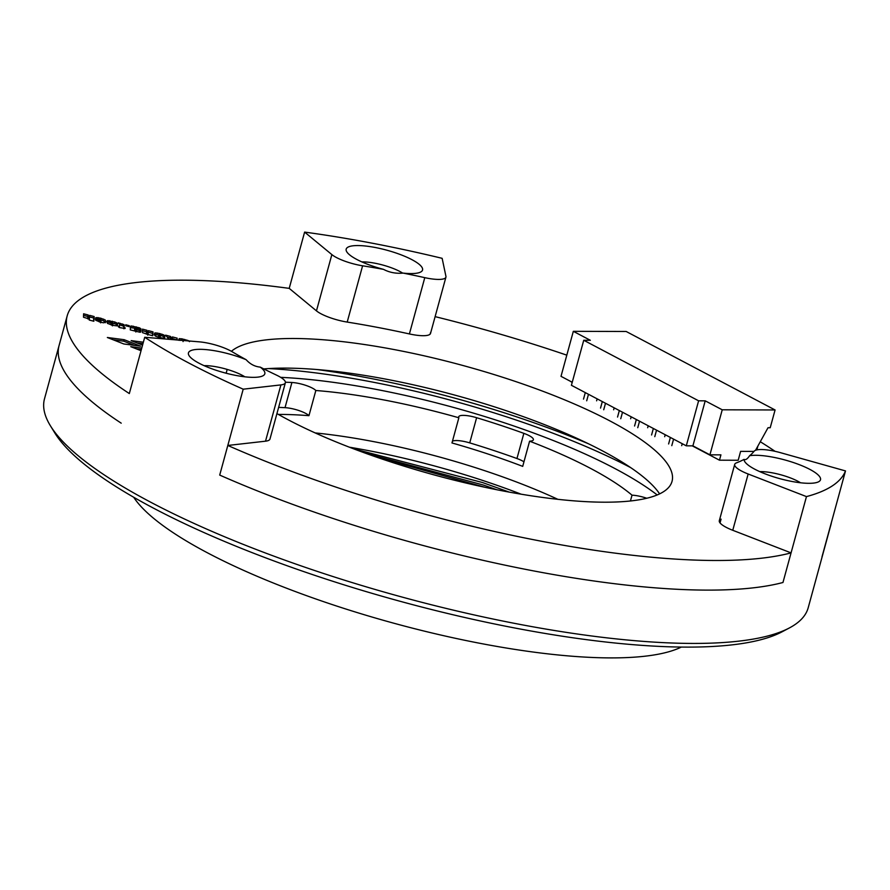<?xml version="1.0" encoding="UTF-8"?>
<svg xmlns="http://www.w3.org/2000/svg" width="890" height="890" viewBox="0 0 890 890"><rect width="100%" height="100%" fill="white"/><g stroke="black" fill="none" stroke-linecap="round" stroke-linejoin="round"><path stroke-width="1.33" d="M280.684 377.349A256.531 62.767 -164.7 0 1 657.198 494.951A256.531 62.767 -164.7 0 0 280.684 377.349M268.613 368.571A281.874 68.975 -164.7 0 1 630.698 467.628A281.874 68.975 -164.7 0 0 268.613 368.571M681.328 647.075A294.534 72.068 -164.7 0 1 610.418 657.899A294.534 72.068 -164.7 0 1 328.477 603.32A294.534 72.068 -164.7 0 1 133.689 497.254M349.347 447.192A231.2 56.571 -164.7 0 1 521.184 494.206M509.202 492.103L482.514 482.536L353.586 448.816M278.37 414.428A221.699 54.245 -164.7 0 1 308.952 415.675A15.831 3.872 15.3 0 0 285.022 407.665L291.909 382.489A15.831 3.872 15.3 0 1 315.839 390.499A221.699 54.245 -164.7 0 1 458.862 417.777A15.831 3.872 15.3 0 1 458.695 416.809A15.831 3.872 15.3 0 1 476.617 417.71A242.28 59.285 15.3 0 1 523.854 433.352A15.831 3.872 15.3 0 1 533.388 439.782A15.831 3.872 15.3 0 1 529.595 441.195A221.699 54.245 -164.7 0 1 632.022 495.174A15.831 3.872 15.3 0 1 646.752 498.255M291.909 382.489A242.28 59.285 15.3 0 0 285.412 382.211M317.096 369.539A294.534 72.068 -164.7 0 1 588.479 443.776M315.16 432.918A221.699 54.245 -164.7 0 1 557.874 499.323M529.595 441.195L522.708 466.371A221.699 54.245 -164.7 0 0 451.975 442.953L458.862 417.777M630.431 500.981L632.022 495.174M315.839 390.499L308.952 415.675M285.022 407.665A242.28 59.285 15.3 0 0 278.637 407.386M523.954 461.81A15.831 3.872 15.3 0 0 516.957 458.528A242.28 59.285 15.3 0 0 469.731 442.886A15.831 3.872 15.3 0 0 452.443 441.24M496.854 489.745L483.326 485.028L365.412 453.199M485.64 487.442L376.125 456.993M177.043 339.98L177.166 338.167L172.426 336.932L172.293 338.957L170.48 336.431L165.607 335.163L168.388 338.511L167.097 339.157M154.37 334.796L155.338 336.053L159.688 337.633L164.361 338.178L164.795 337.41L163.916 334.985L159.688 333.55L155.55 332.882L154.626 333.105L154.37 334.796M125.69 325.74L129.184 326.641L129.239 325.684L125.757 324.772L125.69 325.74M119.427 327.576L125.123 328.454L124.133 327.553L124.177 324.839L118.314 322.836L119.649 324.294L119.505 326.352L118.348 326.051L118.303 326.675L119.427 327.576M148.118 334.54L152.746 335.752L153.002 331.87L148.374 330.668L147.54 333.75L146.783 332.982L146.972 330.301L142.478 329.133L142.489 332.637L148.118 334.54M148.196 333.283L147.94 334.195M130.251 329.89L140.042 332.27L140.876 331.681L140.598 329.556L134.98 327.62L141.054 329.033L139.663 327.898L131.431 325.985L130.641 326.152L130.251 329.89M140.531 332.148L139.196 330.435L134.557 329.4L135.135 327.331M140.042 332.27L140.798 331.937M142.578 345.098L131.153 340.625L143.368 342.205M89.345 320.077L93.839 321.245L94.151 316.54L89.656 315.372L89.478 318.119L88.655 318.409L88.221 314.993L83.593 313.792L83.504 317.241L89.412 319.009L89.345 320.077M89.478 318.119L89.167 319.009M107.011 321.78L107.434 323.304L112.262 325.273L116.924 325.874L117.491 325.184L117.369 323.337L114.843 321.969L107.334 320.756L107.034 321.546L111.384 322.681L111.584 321.791L112.351 321.891L112.908 323.315L107.011 321.78M111.283 322.658L111.584 321.791M107.345 337.499L124.144 339.691L140.653 346.177L123.855 343.985L107.345 337.499M231.4 351.305A231.2 56.571 -164.7 0 1 482.035 370.919A231.2 56.571 -164.7 0 1 672.039 481.345A231.2 56.571 -164.7 0 1 604.332 502.194A231.2 56.571 -164.7 0 1 276.935 413.605M226.994 370.151A231.2 56.571 -164.7 0 1 226.661 369.261M144.714 337.277A395.883 96.865 15.3 0 0 243.204 389.186L280.917 384.903A25.332 6.197 15.3 0 0 285.367 382.767A25.332 6.197 15.3 0 0 276.579 375.157A304.035 74.393 -164.7 0 1 260.203 367.114A39.594 9.69 -164.7 0 1 262.939 375.803A39.594 9.69 -164.7 0 1 224.08 372.676A39.594 9.69 -164.7 0 1 189.036 355.577A39.594 9.69 -164.7 0 1 204.656 349.503A39.594 9.69 -164.7 0 1 246.163 359.716A304.035 74.393 -164.7 0 1 232.045 351.684A25.332 6.197 15.3 0 0 199.215 341.838L144.714 337.277L129.317 393.558A395.883 96.865 -164.7 0 1 67.184 315.883A395.883 96.865 -164.7 0 1 289.217 288.371L316.462 310.866A25.332 6.197 15.3 0 0 347.2 322.08A304.035 74.393 -164.7 0 1 409.4 333.939A25.332 6.197 15.3 0 0 430.526 333.427A25.332 6.197 15.3 0 0 430.538 332.626L430.137 334.117M720.043 522.908L721.078 519.137A25.332 6.197 15.3 0 0 719.309 520.683A25.332 6.197 15.3 0 0 732.759 530.284L791.065 552.879A395.883 96.865 -164.7 0 1 227.807 445.456L265.52 441.184A25.332 6.197 15.3 0 0 269.97 439.037L285.367 382.767M435.121 316.64A395.883 96.865 -164.7 0 1 566.808 355.155M760.283 441.729A395.883 96.865 -164.7 0 1 775.034 451.319M831.427 522.352A395.883 96.865 -164.7 0 1 830.893 524.811A395.883 96.865 -164.7 0 1 830.103 527.192L822.004 556.817A395.883 96.865 -164.7 0 0 822.794 554.426A395.883 96.865 -164.7 0 1 822.004 556.817L845.5 470.921L780.541 452.699A25.332 6.197 15.3 0 0 754.13 451.241A304.035 74.393 -164.7 0 1 749.602 455.724A39.594 9.69 -164.7 0 1 798.408 464.324A39.594 9.69 -164.7 0 1 818.611 481.768A39.594 9.69 -164.7 0 1 779.751 478.642A39.594 9.69 -164.7 0 1 744.719 461.554A39.594 9.69 -164.7 0 1 744.04 459.385C745.575 460.197 747.422 458.984 749.602 455.724M95.397 319.321L95.72 320.255L100.437 322.191L103.529 322.792L105.665 322.136L105.287 320.022L100.704 318.186L96.42 317.574L95.453 318.498L99.569 319.566L99.758 318.742L100.926 319.054L100.87 321.524L95.397 319.321M101.026 321.234L100.67 322.247M99.48 319.543L99.758 318.742M95.63 317.841L95.453 318.498L95.63 317.841M141.043 350.716L130.741 346.666L141.755 348.09M189.481 341.649L188.124 340.525L181.716 338.79L179.101 338.779L178.879 340.136M184.597 340.614L183.418 340.547L184.252 340.013L185.965 340.736M183.362 340.514L183.596 339.958M263.785 368.927A231.2 56.571 -164.7 0 1 490.557 405.606A231.2 56.571 -164.7 0 1 659.624 493.872M791.065 552.879L782.966 582.494A395.883 96.865 -164.7 0 1 219.708 475.082L227.807 445.456M67.184 315.883L59.085 345.498A395.883 96.865 -164.7 0 0 121.218 423.173A395.883 96.865 -164.7 0 1 59.085 345.498L44.5 398.82A395.883 96.865 15.3 0 0 50.407 425.776A395.883 96.865 15.3 0 0 373.511 588.991A395.883 96.865 15.3 0 0 768.37 635.816A395.883 96.865 15.3 0 0 789.397 627.94A395.883 96.865 15.3 0 0 808.209 607.736L830.893 524.811M113.197 339.791L123.732 341.182L124.144 339.691M123.732 341.182L134.39 345.353M99.257 321.857L99.647 320.433M99.647 321.969L99.836 321.257M100.17 322.113L100.348 321.457M96.12 318.676L96.42 317.574M97.722 319.087L98.123 317.608M100.526 318.82L100.704 318.186M105.32 322.714L103.24 320.6L97.722 319.098M103.24 320.6L103.641 319.121M104.887 321.501L105.287 320.022M105.343 322.525L105.743 321.045M111.361 324.494L107.779 323.559M117.146 325.751L116.078 324.183L109.17 322.102M112.752 323.916L112.908 323.315M107.812 321.757L108.146 320.567M109.414 322.136L109.815 320.656M112.107 321.835L112.285 321.201M114.443 323.448L114.843 321.969M116.078 324.183L116.479 322.703M116.968 324.817L117.369 323.337M117.168 325.54L117.569 324.06M111.584 323.904L112.852 324.238L111.584 323.904L111.283 325.006M111.228 324.983L111.595 323.615M112.496 325.328L112.852 324.238M111.995 325.195L112.173 324.539M111.461 325.05L111.662 324.338M87.665 318.82L87.821 316.473L83.493 315.349M87.821 316.473L88.221 314.993M87.732 318.843L88.043 317.719M87.954 318.876L88.154 318.175M93.539 321.168L93.75 318.019L89.556 316.929M93.75 318.019L94.151 316.54M136.526 348.947L141.354 349.57M137.004 342.917L142.967 343.685M135.814 328.31L130.24 327.642M134.446 330.98L135.058 328.443L136.226 328.722L136.248 330.413L134.935 330.401L135.058 328.443M131.019 327.464L131.431 325.985M132.855 327.642L133.255 326.163M136.037 327.464L136.215 326.83M139.474 328.621L139.663 327.898M134.557 329.4L134.957 327.921M135.97 328.599L136.137 327.987M137.149 329.767L137.549 328.288M139.196 330.435L139.597 328.955M140.197 331.036L140.598 329.556M140.564 331.736L140.965 330.257M134.568 330.935L134.813 330.034M135.992 331.336L136.203 330.591M135.925 331.314L136.248 330.413M146.405 334.117L146.561 331.781L142.367 330.691M146.561 331.781L146.972 330.301M146.472 334.128L146.783 332.982M146.705 334.173L146.894 333.516M152.446 335.664L152.59 333.361L148.274 332.226M152.59 333.361L153.002 331.87M119.349 326.942L119.505 326.352M123.754 328.699L123.777 326.319L119.616 324.761M122.019 325.428L122.42 323.938M123.777 326.319L124.177 324.839M123.866 327.086L124.266 325.595M123.821 328.71L124.133 327.553M125.001 328.421L125.167 327.82M123.944 328.744L124.099 328.188M128.994 326.597L129.239 325.684M181.972 340.403L178.701 340.258M179.346 340.058L179.747 338.578M181.315 340.269L181.716 338.79M184.497 340.091L184.675 339.457M164.45 338.1L163.504 336.464L160.367 335.33M159.288 335.029L154.226 334.584M158.498 337.299L159.121 334.184L160.289 334.484L160.278 336.631L158.954 336.654L159.121 334.184M155.149 334.362L155.55 332.882M156.84 334.495L157.252 333.016M159.51 334.184L159.688 333.55M161.846 335.764L162.258 334.284M163.504 336.464L163.916 334.985M164.261 337.11L164.672 335.619M158.765 337.377L158.954 336.654M158.587 337.321L158.876 336.264M159.922 337.688L160.278 336.631M159.288 337.521L159.466 336.865M168.188 339.246L168.388 338.511M171.214 339.502L170.079 337.911L167.287 337.188M170.079 337.911L170.48 336.431M172.126 339.568L172.293 338.957M176.743 339.958L172.326 338.5M176.754 339.646L177.166 338.167M402.714 273.13A26.922 6.586 15.3 0 0 361.852 261.905M244.828 376.804A26.922 6.586 15.3 0 0 236.673 372.721A26.922 6.586 15.3 0 0 204.11 365.668M800.51 482.769A26.922 6.586 15.3 0 0 759.782 471.633M744.04 459.385A304.035 74.393 -164.7 0 1 736.475 462.856A25.332 6.197 15.3 0 0 734.706 464.402A25.332 6.197 15.3 0 0 748.156 474.003L806.462 496.598L782.966 582.494A395.883 96.865 -164.7 0 1 219.708 475.082L243.204 389.186M304.614 232.101L331.859 254.596A25.332 6.197 15.3 0 0 362.597 265.798A304.035 74.393 -164.7 0 1 383.512 269.358A39.594 9.69 -164.7 0 1 346.777 251.814A39.594 9.69 -164.7 0 1 386.928 250.224A39.594 9.69 -164.7 0 1 420.681 272.029A39.594 9.69 -164.7 0 1 403.114 273.096A304.035 74.393 -164.7 0 1 424.786 277.658A25.332 6.197 15.3 0 0 445.923 277.146A25.332 6.197 15.3 0 0 445.935 276.345L442.141 258.322A395.883 96.865 15.3 0 0 304.614 232.101L289.217 288.371M806.462 496.598A395.883 96.865 15.3 0 0 845.5 470.921M246.163 359.716C250.112 364.132 254.796 366.591 260.203 367.114M403.114 273.096C396.017 273.753 389.486 272.507 383.512 269.358M789.397 627.94L781.965 631.867A389.553 95.319 -164.7 0 1 399.577 601.139A389.553 95.319 -164.7 0 1 54.802 432.941L50.407 425.776M572.248 382.266L561.011 376.337L573.327 331.325L626.171 331.481L775.079 409.967L770.217 427.734L768.014 427.734L755.543 450.296M692.264 445.857L719.465 460.186L720.922 454.857L709.92 454.823L692.898 445.857L686.29 445.834L698.606 400.811L583.74 340.269L590.337 340.291L573.327 331.325M583.74 340.269L571.413 385.292L686.29 445.834M756.845 449.917L757.924 445.99M572.17 382.555L570.635 381.421M709.92 454.823L722.235 409.801L775.079 409.967M719.465 460.186L738.188 460.252L740.614 451.364L754.008 451.408M722.235 409.801L705.214 400.834L698.606 400.811M692.898 445.857L705.214 400.834M596.611 400.823L597.145 398.853M586.699 400.789L588.479 394.281M583.506 399.109L585.297 392.601M613.633 409.789L614.167 407.82M603.72 409.767L605.5 403.259M600.527 408.087L602.308 401.568M630.643 418.767L631.188 416.787M620.742 418.734L622.522 412.226M617.549 417.054L619.329 410.546M647.664 427.734L648.209 425.765M637.752 427.701L639.543 421.193M634.57 426.021L636.35 419.513M664.685 436.701L665.219 434.732M654.773 436.667L656.553 430.159M651.58 434.988L653.36 428.479M681.707 445.668L682.241 443.698M671.794 445.645L673.574 439.137M668.601 443.965L670.381 437.446M469.731 442.886L476.617 417.71M516.957 458.528L523.854 433.352M99.335 321.88L99.613 320.867M119.694 324.783L120.094 323.304M123.176 325.896L123.577 324.416M164.461 337.9L164.861 336.42M409.4 333.939L424.786 277.658M226.149 373.233L227.195 369.417M362.597 265.798L347.2 322.08M265.52 441.184L280.917 384.903M748.156 474.003L732.759 530.284M316.462 310.866L331.859 254.596M100.603 322.836L101.004 321.357M99.202 320.411L99.613 318.932M111.039 323.471L111.439 321.991M112.429 325.896L112.83 324.405M89.045 319.755L89.456 318.275M134.579 328.955L134.98 327.476M134.512 330.146L134.924 328.666M135.825 331.992L136.237 330.513M147.718 335.141L148.129 333.661M183.04 341.582L183.44 340.102M158.598 335.819L159.01 334.34M159.855 338.256L160.267 336.776M734.706 464.402L719.309 520.683M445.923 277.146L430.526 333.427"/></g></svg>
